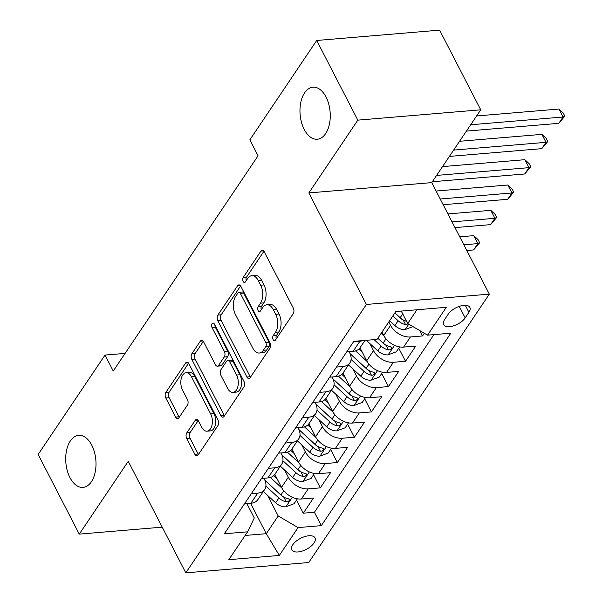<?xml version="1.0" encoding="UTF-8"?>
<svg xmlns="http://www.w3.org/2000/svg" width="603" height="603" viewBox="0 0 603 603"><rect width="100%" height="100%" fill="white"/><g stroke="black" fill="none" stroke-linecap="round" stroke-linejoin="round"><path stroke-width="0.9" d="M273.151 339.602A2.804 1.613 -94.8 0 0 274.561 340.657A2.804 1.613 -94.8 0 0 275.45 340.054L293.224 313.643A4.002 2.306 -94.8 0 0 293.284 308.027L264.22 251.73A4.002 2.306 -94.8 0 0 262.215 250.23A4.002 2.306 -94.8 0 0 260.933 251.089L243.167 277.493A2.804 1.613 -94.8 0 0 243.13 281.428A2.804 1.613 -94.8 0 0 244.532 282.475A2.804 1.613 -94.8 0 0 245.429 281.872L247.727 278.458A12.814 7.387 -94.8 0 1 251.82 275.699A12.814 7.387 -94.8 0 1 258.242 280.516L260.669 285.204A12.814 7.387 -94.8 0 1 260.481 303.166L258.182 306.588A2.804 1.613 -94.8 0 0 258.137 310.515A2.804 1.613 -94.8 0 0 259.546 311.57A2.804 1.613 -94.8 0 0 260.443 310.96L262.742 307.545A12.814 7.387 -94.8 0 1 266.835 304.786A12.814 7.387 -94.8 0 1 273.257 309.603L275.677 314.291A12.814 7.387 -94.8 0 1 275.496 332.253L273.197 335.675A2.804 1.613 -94.8 0 0 273.151 339.602M91.762 445.165A26.11 15.052 -94.8 0 0 78.669 435.358A26.11 15.052 -94.8 0 0 66.511 450.622A26.11 15.052 -94.8 0 0 69.948 477.576A26.11 15.052 -94.8 0 0 83.041 487.39A26.11 15.052 -94.8 0 0 95.199 472.126A26.11 15.052 -94.8 0 0 91.762 445.165M326.027 97.015A26.11 15.052 -94.8 0 0 312.934 87.201A26.11 15.052 -94.8 0 0 300.776 102.465A26.11 15.052 -94.8 0 0 304.214 129.426A26.11 15.052 -94.8 0 0 317.306 139.233A26.11 15.052 -94.8 0 0 329.464 123.969A26.11 15.052 -94.8 0 0 326.027 97.015M314.042 542.971A13.055 6.226 152.7 0 0 315.015 537.876A13.055 6.226 152.7 0 0 304.801 536.587A13.055 6.226 152.7 0 0 292.787 544.758A13.055 6.226 152.7 0 0 291.814 549.853A13.055 6.226 152.7 0 0 302.028 551.142A13.055 6.226 152.7 0 0 314.042 542.971M186.772 432.886A4.002 2.306 -94.8 0 0 186.711 438.502L194.859 454.293A4.002 2.306 -94.8 0 0 196.872 455.8A4.002 2.306 -94.8 0 0 198.146 454.933L217.887 425.612A4.002 2.306 -94.8 0 0 217.939 419.997L188.882 363.699A4.002 2.306 -94.8 0 0 186.877 362.192A4.002 2.306 -94.8 0 0 185.596 363.051L165.863 392.38A4.002 2.306 -94.8 0 0 165.802 397.995L175.654 417.072A4.002 2.306 -94.8 0 0 177.659 418.58A4.002 2.306 -94.8 0 0 178.94 417.713L187.382 405.163A4.002 2.306 -94.8 0 0 187.443 399.555L182.558 390.088A10.711 6.173 -94.8 0 1 181.149 379.031A10.711 6.173 -94.8 0 1 186.139 372.767A10.711 6.173 -94.8 0 1 191.505 376.792L210.635 413.862A10.711 6.173 -94.8 0 1 212.045 424.919A10.711 6.173 -94.8 0 1 207.055 431.183A10.711 6.173 -94.8 0 1 201.688 427.158L198.5 420.977A4.002 2.306 -94.8 0 0 196.495 419.469A4.002 2.306 -94.8 0 0 195.214 420.336L186.772 432.886L190.088 432.607A4.002 2.306 -94.8 0 0 190.035 438.223L198.183 454.014A4.002 2.306 -94.8 0 0 198.462 454.474M128.243 461.325L79.264 534.122L38.147 454.458L105.02 355.077L113.243 371.011L258.061 155.785L249.838 139.851L316.711 40.469L357.828 120.133L308.842 192.93L366.405 304.455L185.807 572.85L128.243 461.325M246.876 377.003A4.002 2.306 -94.8 0 0 248.881 378.503A4.002 2.306 -94.8 0 0 250.162 377.644L269.895 348.315A4.002 2.306 -94.8 0 0 269.948 342.7L240.891 286.402A4.002 2.306 -94.8 0 0 238.886 284.895A4.002 2.306 -94.8 0 0 237.605 285.762L217.871 315.09A4.002 2.306 -94.8 0 0 217.811 320.698L246.876 377.003L250.192 376.724A4.002 2.306 -94.8 0 0 250.471 377.184M243.891 386.96L224.158 416.289A4.002 2.306 -94.8 0 1 222.876 417.155A4.002 2.306 -94.8 0 1 220.871 415.648L191.807 359.35A4.002 2.306 -94.8 0 1 191.867 353.735L200.317 341.185A4.002 2.306 -94.8 0 1 201.59 340.318A4.002 2.306 -94.8 0 1 203.603 341.826L215.384 364.657A4.002 2.306 -94.8 0 0 217.389 366.164A4.002 2.306 -94.8 0 0 218.67 365.297L224.271 356.976A4.002 2.306 -94.8 0 0 224.331 351.361L212.06 327.595A2.804 1.613 -94.8 0 1 211.691 324.7A2.804 1.613 -94.8 0 1 213.002 323.057A2.804 1.613 -94.8 0 1 214.404 324.113L243.944 381.352A4.002 2.306 -94.8 0 1 243.891 386.96M296.525 500.091L303.286 513.191L313.507 497.995L301.379 499.013L308.193 488.882A16.319 10.831 -146.1 0 1 288.332 477.252L284.646 470.121M313.56 474.772L320.321 487.865L330.542 472.677L318.422 473.694L325.236 463.564A16.319 10.831 -146.1 0 1 305.367 451.933L301.688 444.803M330.602 449.454L337.356 462.546L347.584 447.358L335.456 448.376L342.27 438.245A16.319 10.831 -146.1 0 1 322.409 426.615L318.723 419.477M347.637 424.135L354.398 437.228L364.619 422.032L352.491 423.05L359.313 412.927A16.319 10.831 -146.1 0 1 339.444 401.296L335.758 394.158M364.679 398.809L371.433 411.909L381.654 396.714L369.533 397.731L376.347 387.601A16.319 10.831 -146.1 0 1 356.479 375.971L352.8 368.84M381.714 373.491L388.475 386.583L398.696 371.395L386.568 372.413L393.382 362.282A16.319 10.831 -146.1 0 1 373.521 350.652L369.835 343.522M398.749 348.172L405.51 361.265L415.731 346.077L403.611 347.094A16.319 10.831 -146.1 0 1 383.742 335.464L381.993 332.072M301.379 499.013A16.319 10.831 33.9 0 1 281.518 487.382L274.817 474.403M318.422 473.694A16.319 10.831 33.9 0 1 298.553 462.064L291.852 449.084M335.456 448.376A16.319 10.831 33.9 0 1 315.588 436.745L308.887 423.758M352.491 423.05A16.319 10.831 33.9 0 1 332.63 411.419L325.929 398.44M369.533 397.731A16.319 10.831 33.9 0 1 349.665 386.101L342.964 373.121M386.568 372.413A16.319 10.831 33.9 0 1 366.707 360.782L360.006 347.803M448.33 314.057L444.584 319.628A12.648 6.03 152.7 0 0 443.642 324.565A12.648 6.03 152.7 0 0 453.539 325.816A12.648 6.03 152.7 0 0 465.177 317.902L468.923 312.331A12.648 6.03 152.7 0 0 469.865 307.394A12.648 6.03 152.7 0 0 459.968 306.143A12.648 6.03 152.7 0 0 448.33 314.057M366.405 304.455L489.319 294.136L308.721 562.531L185.807 572.85M303.286 513.191L314.412 512.256L321.316 525.635L450.803 333.203L427.55 335.155L407.688 323.525L401.266 311.08M321.316 525.635L298.063 527.587L279.325 555.438L228.831 559.682L247.577 531.831L224.324 533.783L353.81 341.351L377.063 339.399L395.802 311.54L446.295 307.304L427.55 335.155M263.903 478.269L264.416 479.264A16.319 10.831 -146.1 0 1 264.664 489.493A16.319 10.831 -146.1 0 1 257.707 493.126L251.315 493.661M280.938 452.951L281.45 453.946A16.319 10.831 -146.1 0 1 281.699 464.167A16.319 10.831 -146.1 0 1 274.742 467.807L268.358 468.343M297.972 427.633L298.485 428.62A16.319 10.831 -146.1 0 1 298.741 438.848A16.319 10.831 -146.1 0 1 291.777 442.481L285.392 443.024M315.015 402.314L315.527 403.301A16.319 10.831 -146.1 0 1 315.776 413.53A16.319 10.831 -146.1 0 1 308.819 417.163L302.427 417.698M332.049 376.988L332.562 377.983A16.319 10.831 -146.1 0 1 332.811 388.211A16.319 10.831 -146.1 0 1 325.854 391.844L319.469 392.38M349.092 351.67L349.604 352.665A16.319 10.831 -146.1 0 1 349.853 362.885A16.319 10.831 -146.1 0 1 342.896 366.526L336.504 367.061M419.794 330.61L422.545 335.946L410.424 336.964A16.319 10.831 -146.1 0 1 390.556 325.334L388.807 321.942M364.981 340.409L360.074 347.697A16.319 10.831 -146.1 0 1 353.117 351.33L346.725 351.866M362.863 340.589A16.319 10.831 -146.1 0 1 359.931 341.208L353.546 341.743M244.501 503.791L250.886 503.256A16.319 10.831 33.9 0 0 257.85 499.616L264.664 489.493M261.536 478.473L267.928 477.93A16.319 10.831 33.9 0 0 274.885 474.297L281.699 464.167M278.578 453.147L284.963 452.612A16.319 10.831 33.9 0 0 291.927 448.979L298.741 438.848M295.613 427.829L302.005 427.293A16.319 10.831 33.9 0 0 308.962 423.66L315.776 413.53M312.656 402.51L319.04 401.975A16.319 10.831 33.9 0 0 325.997 398.334L332.811 388.211M329.69 377.192L336.075 376.649A16.319 10.831 33.9 0 0 343.039 373.016L349.853 362.885M405.51 361.265L393.382 362.282M388.475 386.583L376.347 387.601M371.433 411.909L359.313 412.927M354.398 437.228L342.27 438.245M337.356 462.546L325.236 463.564M320.321 487.865L308.193 488.882M314.412 512.256L433.941 334.62M422.545 335.946L424.346 333.278M250.584 503.279L266.277 533.685L278.202 515.957L267.611 495.44M407.688 323.525L416.944 309.769M308.842 192.93L431.756 182.611L480.734 109.814L357.828 120.133M480.734 109.814L439.625 30.15L316.711 40.469M79.264 534.122L162.222 527.15M431.756 182.611L489.319 294.136M125.1 353.388L105.02 355.077M245.135 535.456L266.277 533.685L279.325 555.438M246.861 503.595L254.285 517.969L247.577 531.831M278.202 515.957L298.063 527.587M276.272 338.841A2.804 1.613 -94.8 0 1 276.513 335.396L278.812 331.974A12.814 7.387 -94.8 0 0 279.001 314.012L275.677 314.291M266.835 304.786L270.159 304.507A12.814 7.387 -94.8 0 1 276.581 309.324L279.001 314.012M251.82 275.699L255.144 275.42A12.814 7.387 -94.8 0 1 261.566 280.237L263.986 284.925A12.814 7.387 -94.8 0 1 263.805 302.887L261.506 306.309A2.804 1.613 -94.8 0 0 261.257 309.754M263.948 251.27L246.491 277.214A2.804 1.613 -94.8 0 0 246.243 280.666M240.62 285.943L221.195 314.811A4.002 2.306 -94.8 0 0 221.135 320.419L250.192 376.724M265.795 346.672A2.804 1.613 -94.8 0 0 265.833 342.738L240.326 293.322A2.804 1.613 -94.8 0 0 238.924 292.267A2.804 1.613 -94.8 0 0 238.027 292.87L235.6 296.48A12.814 7.387 -94.8 0 0 235.419 314.442L252.853 348.217A12.814 7.387 -94.8 0 0 259.275 353.034A12.814 7.387 -94.8 0 0 263.368 350.275L265.795 346.672L269.119 346.393A2.804 1.613 -94.8 0 0 269.157 342.459L265.833 342.738M238.924 292.267L242.248 291.988A2.804 1.613 -94.8 0 1 243.65 293.043L269.157 342.459M259.275 353.034L262.599 352.755A12.814 7.387 -94.8 0 0 266.692 349.996L263.368 350.275M269.119 346.393L266.692 349.996M203.324 341.366L195.191 353.456A4.002 2.306 -94.8 0 0 195.131 359.071L224.188 415.369A4.002 2.306 -94.8 0 0 224.467 415.829M217.389 366.164L220.713 365.885A4.002 2.306 -94.8 0 0 221.994 365.019L227.595 356.697A4.002 2.306 -94.8 0 0 227.655 351.082L215.384 327.308L212.06 327.595M214.932 325.13A2.804 1.613 -94.8 0 0 215.384 327.308M227.61 388.355A10.711 6.173 -94.8 0 0 232.984 392.38A10.711 6.173 -94.8 0 0 237.974 386.116A10.711 6.173 -94.8 0 0 236.557 375.051L229.818 361.996A4.002 2.306 -94.8 0 0 227.813 360.488A4.002 2.306 -94.8 0 0 226.532 361.355L220.932 369.677A4.002 2.306 -94.8 0 0 220.871 375.292L227.61 388.355M232.984 392.38L236.308 392.101A10.711 6.173 -94.8 0 0 241.29 385.837A10.711 6.173 -94.8 0 0 239.881 374.772L236.557 375.051M227.813 360.488L231.137 360.21A4.002 2.306 -94.8 0 1 233.142 361.717L239.881 374.772M198.229 420.517L190.088 432.607M207.055 431.183L210.379 430.904A10.711 6.173 -94.8 0 0 215.369 424.64A10.711 6.173 -94.8 0 0 213.959 413.583L210.635 413.862M186.139 372.767L189.455 372.488A10.711 6.173 -94.8 0 1 194.829 376.513L213.959 413.583M188.611 363.24L169.187 392.101A4.002 2.306 -94.8 0 0 169.126 397.716L178.97 416.794A4.002 2.306 -94.8 0 0 179.249 417.253M412.98 326.622L404.997 329.577A10.809 7.176 -146.1 0 1 394.897 325.567L389.621 320.728M406.535 321.301A10.809 7.176 -146.1 0 1 400.173 317.721L394.905 312.874M392.862 315.912L398.131 320.758A10.809 7.176 33.9 0 0 405.54 324.58L408.208 323.834M405.54 324.58L403.173 319.997A5.51 3.656 -146.1 0 1 401.033 318.572L394.875 312.919M466.413 131.1L558.785 123.344L563.044 117.012L558.936 109.045L476.596 115.964M470.672 124.768L563.044 117.012L564.853 116.16L558.785 123.344M558.936 109.045L563.21 112.972L564.853 116.16M384.119 336.157L381.104 333.384M399.608 346.891L396.307 351.805L387.955 354.896A10.809 7.176 -146.1 0 1 377.855 350.893L366.33 340.296M374.094 339.647L381.096 346.077A10.809 7.176 33.9 0 0 388.498 349.898L390.111 349.748L391.799 348.421L391.822 347.509L390.548 346.861A10.809 7.176 -146.1 0 1 383.139 343.039L377.87 338.193M388.498 349.898L386.131 345.315A5.51 3.656 -146.1 0 1 383.99 343.898L377.84 338.238M449.378 156.418L541.75 148.662L546.009 142.331L541.893 134.363L459.561 141.283M453.637 150.087L546.009 142.331L547.818 141.479L541.75 148.662M541.893 134.363L546.175 138.291L547.818 141.479M362.282 352.22L358.868 349.077M367.084 361.476L355.551 350.878M382.573 372.209L379.264 377.124L370.92 380.214A10.809 7.176 -146.1 0 1 360.82 376.212L348.504 364.89M351.082 359.478L364.054 371.403A10.809 7.176 33.9 0 0 371.463 375.224L373.076 375.066L374.764 373.747L374.78 372.827L373.506 372.179A10.809 7.176 -146.1 0 1 366.104 368.365L350.057 353.614M371.463 375.224L369.096 370.634A5.51 3.656 -146.1 0 1 366.956 369.217L350.102 353.727M432.336 181.744L524.708 173.981L528.974 167.657L524.859 159.689L442.527 166.601M436.595 175.413L528.974 167.657L530.776 166.797L524.708 173.981M524.859 159.689L529.133 163.617L530.776 166.797M345.248 377.538L341.826 374.395M350.049 386.802L338.509 376.197M365.539 397.535L362.23 402.45L353.878 405.533A10.809 7.176 -146.1 0 1 343.785 401.53L331.469 390.209M334.047 384.797L347.019 396.721A10.809 7.176 33.9 0 0 354.428 400.543L356.041 400.392L357.73 399.065L357.745 398.146L356.471 397.505A10.809 7.176 -146.1 0 1 349.062 393.684L333.014 378.933M354.428 400.543L352.062 395.952A5.51 3.656 -146.1 0 1 349.921 394.535L333.067 379.046M443.167 204.719L507.673 199.307L511.932 192.975L507.824 185.008L436.105 191.03M440.213 198.998L511.932 192.975L513.741 192.123L507.673 199.307M507.824 185.008L512.098 188.935L513.741 192.123M328.205 402.857L324.791 399.721M333.007 412.12L321.474 401.523M348.496 422.854L345.195 427.768L336.843 430.859A10.809 7.176 -146.1 0 1 326.743 426.849L314.427 415.535M317.005 410.115L329.984 422.04A10.809 7.176 33.9 0 0 337.386 425.861L338.999 425.71L340.687 424.384L340.71 423.464L339.429 422.824A10.809 7.176 -146.1 0 1 332.027 419.002L315.98 404.251M337.386 425.861L335.019 421.278A5.51 3.656 -146.1 0 1 332.879 419.854L316.025 404.364M454.986 227.617L490.638 224.625L494.897 218.294L490.782 210.326L447.916 213.929M452.031 221.896L494.897 218.294L496.706 217.442L490.638 224.625M490.782 210.326L495.055 214.253L496.706 217.442M311.171 428.183L307.749 425.04M315.972 437.439L304.44 426.841M331.462 448.172L328.153 453.087L319.809 456.177A10.809 7.176 -146.1 0 1 309.708 452.175L297.392 440.853M299.97 435.434L312.942 447.358A10.809 7.176 33.9 0 0 320.351 451.18L321.964 451.029L323.653 449.702L323.668 448.79L322.394 448.142A10.809 7.176 -146.1 0 1 314.992 444.321L298.937 429.57M320.351 451.18L317.985 446.597A5.51 3.656 -146.1 0 1 315.844 445.18L298.99 429.69M466.805 250.516L473.596 249.944L477.855 243.612L473.747 235.645L459.735 236.821M463.85 244.788L477.855 243.612L479.664 242.76L473.596 249.944M473.747 235.645L478.021 239.572L479.664 242.76M294.136 453.501L290.714 450.358M298.937 462.757L287.397 452.16M314.427 473.491L311.118 478.405L302.766 481.495A10.809 7.176 -146.1 0 1 292.666 477.493L280.35 466.172M282.928 460.76L295.907 472.684A10.809 7.176 33.9 0 0 303.309 476.498L304.922 476.347L306.618 475.028L306.633 474.109L305.359 473.461A10.809 7.176 -146.1 0 1 297.95 469.647L281.903 454.896M303.309 476.498L300.942 471.915A5.51 3.656 -146.1 0 1 298.802 470.498L281.955 455.009M277.094 478.82L273.679 475.677M281.895 488.083L270.363 477.478M297.385 498.817L294.083 503.731L285.732 506.814A10.809 7.176 -146.1 0 1 275.631 502.812L263.315 491.49M265.893 486.078L278.872 498.003A10.809 7.176 33.9 0 0 286.274 501.824L287.887 501.673L289.576 500.347L289.598 499.427L288.317 498.787A10.809 7.176 -146.1 0 1 280.915 494.965L264.868 480.214M286.274 501.824L283.907 497.234A5.51 3.656 -146.1 0 1 281.767 495.817L264.913 480.327M281.518 487.382L288.332 477.252M298.553 462.064L305.367 451.933M315.588 436.745L322.409 426.615M332.63 411.419L339.444 401.296M349.665 386.101L356.479 375.971M366.707 360.782L373.521 350.652M383.742 335.464L390.556 325.334M353.117 351.33L359.931 341.208M250.886 503.256L257.707 493.126M267.928 477.93L274.742 467.807M284.963 452.612L291.777 442.481M302.005 427.293L308.819 417.163M319.04 401.975L325.854 391.844M336.075 376.649L342.896 366.526M403.611 347.094L410.424 336.964M465.297 305.299L468.923 312.331M459.23 306.384L465.177 317.902M278.812 331.974L275.496 332.253M276.581 309.324L273.257 309.603M261.506 306.309L258.182 306.588M263.805 302.887L260.481 303.166M263.986 284.925L260.669 285.204M261.566 280.237L258.242 280.516M246.491 277.214L243.167 277.493M263.624 250.863L260.933 251.089M276.513 335.396L273.197 335.675M221.135 320.419L217.811 320.698M221.195 314.811L217.871 315.09M240.288 285.536L237.605 285.762M243.65 293.043L240.326 293.322M224.188 415.369L220.871 415.648M195.131 359.071L191.807 359.35M195.191 353.456L191.867 353.735M203 340.959L200.317 341.185M221.994 365.019L218.67 365.297M227.595 356.697L224.271 356.976M227.655 351.082L224.331 351.361M233.142 361.717L229.818 361.996M197.897 420.11L195.214 420.336M194.829 376.513L191.505 376.792M178.97 416.794L175.654 417.072M169.126 397.716L165.802 397.995M169.187 392.101L165.863 392.38M188.279 362.833L185.596 363.051M198.183 454.014L194.859 454.293M190.035 438.223L186.711 438.502M405.201 329.502L408.789 324.173M400.173 317.721L402.729 313.922M394.897 325.567L398.131 320.758M388.166 354.82L394.558 345.323M383.139 343.039L385.98 338.826M377.855 350.893L381.096 346.077M371.131 380.139L377.523 370.641M366.104 368.365L368.938 364.144M360.82 376.212L364.054 371.403M354.089 405.457L360.481 395.96M349.062 393.684L351.903 389.463M343.785 401.53L347.019 396.721M337.054 430.783L343.446 421.278M332.027 419.002L334.869 414.781M326.743 426.849L329.984 422.04M320.012 456.102L326.404 446.604M314.992 444.321L317.826 440.107M309.708 452.175L312.942 447.358M302.977 481.42L309.369 471.923M297.95 469.647L300.791 465.426M292.666 477.493L295.907 472.684M285.943 506.739L292.334 497.241M280.915 494.965L283.749 490.744M275.631 502.812L278.872 498.003"/></g></svg>
